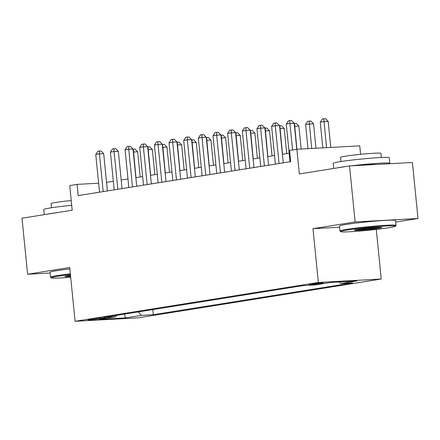 <?xml version="1.0" encoding="UTF-8"?>
<svg xmlns="http://www.w3.org/2000/svg" width="440" height="440" viewBox="0 0 440 440"><rect width="100%" height="100%" fill="white"/><g stroke="black" fill="none" stroke-linecap="round" stroke-linejoin="round"><path stroke-width="0.66" d="M310.882 284.103A7.216 0.369 174.3 0 0 309.139 284.52A7.216 0.369 174.3 0 0 313.836 284.4A7.216 0.369 174.3 0 0 321.761 283.509A7.216 0.369 174.3 0 0 323.505 283.091A7.216 0.369 174.3 0 0 318.808 283.212A7.216 0.369 174.3 0 0 310.882 284.103M360.602 154.336L359.755 145.844L296.879 149.292L289.548 150.458L290.67 161.667L78.177 195.591L77.061 184.388L69.729 185.559L72.193 210.21L22 218.224L27.594 274.247L50.105 273.014M395.72 222.063L418 218.504L412.407 162.481L349.531 165.93L355.124 221.953L312.989 228.679L318.357 282.464L381.238 279.015L376.283 229.411M318.357 282.464L75.092 321.305L137.973 317.856L381.238 279.015M418 218.504L355.124 221.953M100.161 318.874L103.384 318.357A6.991 0.358 174.3 0 0 105.072 317.95A6.991 0.358 174.3 0 0 100.524 318.07A6.991 0.358 174.3 0 0 92.846 318.934L89.623 319.451A6.991 0.358 174.3 0 0 87.934 319.853A6.991 0.358 174.3 0 0 92.483 319.737A6.991 0.358 174.3 0 0 100.161 318.874L100.084 318.104M138.331 311.905L141.427 315.365L153.323 314.71L352.627 282.893L340.731 283.541L356.851 280.968L331.018 282.387L314.902 284.961L303.006 285.61L103.703 317.433L115.599 316.778L116.474 315.392M141.427 315.365L125.307 317.939L99.479 319.352L115.599 316.778M296.879 149.292L299.338 173.943L349.531 165.93M75.092 321.305L69.724 267.52L27.594 274.247M98.632 183.205L77.061 184.388M289.185 153.191L282.398 154.275M274.527 155.529L267.746 156.613M259.875 157.872L253.088 158.956M245.218 160.21L238.436 161.293M230.566 162.553L223.779 163.636M215.908 164.89L209.127 165.974M201.256 167.228L194.469 168.311M186.604 169.571L179.817 170.654M171.947 171.908L165.16 172.992M157.295 174.251L150.507 175.335M142.637 176.589L135.85 177.672M127.985 178.931L121.198 180.015M113.328 181.269L106.541 182.353M152.812 309.59L153.323 314.71M340.731 283.541L339.29 281.93M124.57 314.1L125.307 317.939M312.989 228.679L339.576 227.222M107.399 190.927L103.675 153.643L99.429 153.879L103.191 191.598M95.766 154.462L97.845 151.305L99.314 151.069L99.429 153.879L95.766 154.462L99.528 192.187M99.314 151.069L101.013 150.975L103.675 153.643M140.179 176.985L137.665 151.778L133.293 152.031M135.977 177.656L133.304 149.204L135.003 149.111L137.665 151.778M133.018 149.248L133.304 149.204M70.428 274.549A27.511 1.413 174.3 0 0 57.91 276.221A27.511 1.413 174.3 0 0 51.31 277.888A27.511 1.413 174.3 0 0 70.692 277.233M51.31 277.888L50.567 277.283A28.188 1.447 -5.7 0 1 50.523 277.211A28.188 1.447 -5.7 0 1 57.332 275.578A28.188 1.447 -5.7 0 1 70.356 273.839M70.614 276.457A13.756 0.704 -5.7 0 1 64.966 276.413A13.756 0.704 -5.7 0 1 68.277 275.655A13.756 0.704 -5.7 0 1 70.505 275.325M44.281 214.665L43.769 209.534A28.188 1.447 -5.7 0 1 50.578 207.9A28.188 1.447 -5.7 0 1 71.704 205.293M47.256 214.192A28.188 1.447 -5.7 0 1 51.134 213.505A28.188 1.447 -5.7 0 1 56.342 212.74M51.524 207.752L51.112 203.594A20.295 1.04 -5.7 0 1 56.012 202.417A20.295 1.04 -5.7 0 1 71.225 200.541M50.523 277.211L50.034 272.283A28.188 1.447 -5.7 0 1 56.837 270.649A28.188 1.447 -5.7 0 1 69.861 268.912M66.985 275.875A13.079 0.671 174.3 0 0 70.543 275.743M347.336 230.01A27.511 1.413 174.3 0 0 340.736 231.677A27.511 1.413 174.3 0 0 359.26 231.094A27.511 1.413 174.3 0 0 388.8 227.739A27.511 1.413 174.3 0 0 395.417 226.215A27.511 1.413 174.3 0 0 378.197 226.545A27.511 1.413 174.3 0 0 347.336 230.01M340.736 231.677L339.999 231.072A28.188 1.447 -5.7 0 1 339.955 231A28.188 1.447 -5.7 0 1 346.759 229.367A28.188 1.447 -5.7 0 1 377.707 225.869A28.188 1.447 -5.7 0 1 396.05 225.401A28.188 1.447 -5.7 0 1 396.022 225.478L395.417 226.215M357.704 229.444A13.756 0.704 -5.7 0 1 372.471 227.766A13.756 0.704 -5.7 0 1 381.733 227.475A13.756 0.704 -5.7 0 1 378.433 228.305A13.756 0.704 -5.7 0 1 363.006 230.038A13.756 0.704 -5.7 0 1 354.398 230.203A13.756 0.704 -5.7 0 1 357.704 229.444M356.411 229.664A13.079 0.671 174.3 0 0 377.861 227.662A13.079 0.671 174.3 0 0 379.654 227.343M333.707 168.454L333.195 163.323A28.188 1.447 -5.7 0 1 340.005 161.689A28.188 1.447 -5.7 0 1 370.953 158.191A28.188 1.447 -5.7 0 1 389.296 157.724L389.857 163.328A28.188 1.447 -5.7 0 1 389.043 163.763M336.683 167.981A28.188 1.447 -5.7 0 1 340.566 167.288A28.188 1.447 -5.7 0 1 345.769 166.529M340.951 161.541L340.538 157.382A20.295 1.04 -5.7 0 1 345.439 156.206A20.295 1.04 -5.7 0 1 367.719 153.692A20.295 1.04 -5.7 0 1 380.93 153.351L381.343 157.509M339.955 231L339.46 226.072A28.188 1.447 -5.7 0 1 346.269 224.439A28.188 1.447 -5.7 0 1 377.212 220.941A28.188 1.447 -5.7 0 1 395.56 220.473L396.05 225.401M363.721 165.149A15.334 0.786 -5.7 0 1 376.497 164.45M351.175 165.836A28.188 1.447 -5.7 0 1 389.857 163.328M122.051 188.59L118.333 151.305L114.081 151.536L117.849 189.261M110.418 152.119L112.503 148.962L113.966 148.731L114.081 151.536L110.418 152.119L114.186 189.844M113.966 148.731L115.665 148.638L118.333 151.305M136.708 186.247L132.984 148.962L128.739 149.198L132.501 186.918M125.076 149.781L127.155 146.625L128.623 146.388L128.739 149.198L125.076 149.781L128.838 187.506M128.623 146.388L130.322 146.295L132.984 148.962M151.36 183.909L147.642 146.625L143.391 146.856L147.158 184.58M139.728 147.444L141.812 144.281L143.275 144.051L143.391 146.856L139.728 147.444L143.495 185.163M143.275 144.051L144.975 143.957L147.642 146.625M166.018 181.566L162.294 144.281L158.048 144.518L161.81 182.237M154.385 145.101L156.464 141.944L157.933 141.708L158.048 144.518L154.385 145.101L158.147 182.826M157.933 141.708L159.632 141.614L162.294 144.281M154.836 174.642L152.323 149.441L147.945 149.694M150.629 175.312L147.956 146.867L149.655 146.773L152.323 149.441M147.67 146.911L147.956 146.867M169.488 172.304L166.975 147.097L162.602 147.351M165.286 172.975L162.613 144.524L164.312 144.43L166.975 147.097M162.322 144.573L162.613 144.524M184.146 169.961L181.627 144.76L177.254 145.013M179.938 170.632L177.265 142.186L178.965 142.093L181.627 144.76M176.979 142.23L177.265 142.186M198.798 167.624L196.284 142.423L191.912 142.676M194.596 168.295L191.917 139.843L193.617 139.755L196.284 142.423M191.631 139.893L191.917 139.843M180.67 179.229L176.952 141.944L172.7 142.175L176.468 179.899M169.037 142.764L171.121 139.601L172.585 139.37L172.7 142.175L169.037 142.764L172.805 180.483M172.585 139.37L174.284 139.276L176.952 141.944M213.455 165.281L210.936 140.079L206.564 140.333M209.248 165.952L206.575 137.506L208.274 137.412L210.936 140.079M206.288 137.55L206.575 137.506M195.327 176.891L191.604 139.607L187.358 139.838L191.12 177.562M183.695 140.421L185.774 137.263L187.242 137.033L187.358 139.838L183.695 140.421L187.457 178.145M187.242 137.033L188.941 136.939L191.604 139.607M228.107 162.943L225.594 137.742L221.221 137.995M223.905 163.614L221.227 135.168L222.926 135.075L225.594 137.742M220.941 135.212L221.227 135.168M209.979 174.548L206.261 137.263L202.01 137.5L205.777 175.219M198.347 138.083L200.431 134.926L201.894 134.69L202.01 137.5L198.347 138.083L202.114 175.808M201.894 134.69L203.594 134.596L206.261 137.263M242.764 160.606L240.246 135.399L235.873 135.652M238.557 161.277L235.884 132.825L237.584 132.732L240.246 135.399M235.598 132.869L235.884 132.825M224.637 172.211L220.913 134.926L216.667 135.157L220.429 172.882M213.004 135.746L215.083 132.583L216.552 132.352L216.667 135.157L213.004 135.746L216.766 173.465M216.552 132.352L218.251 132.258L220.913 134.926M257.416 158.263L254.903 133.062L250.531 133.315M253.215 158.934L250.536 130.488L252.236 130.394L254.903 133.062M250.25 130.532L250.536 130.488M239.289 169.868L235.571 132.583L231.319 132.82L235.087 170.538M227.656 133.403L229.74 130.246L231.204 130.009L231.319 132.82L227.656 133.403L231.424 171.127M231.204 130.009L232.903 129.916L235.571 132.583M272.074 155.925L269.555 130.719L265.183 130.972M267.867 156.596L265.194 128.145L266.893 128.051L269.555 130.719M264.908 128.194L265.194 128.145M253.946 167.53L250.223 130.246L245.977 130.477L249.739 168.201M242.308 131.065L244.393 127.903L245.861 127.672L245.977 130.477L242.308 131.065L246.076 168.784M245.861 127.672L247.561 127.578L250.223 130.246M286.726 153.582L284.213 128.381L279.84 128.634M282.524 154.253L279.846 125.807L281.545 125.714L284.213 128.381M279.56 125.851L279.846 125.807M268.598 165.187L264.88 127.908L260.629 128.139L264.396 165.864M256.966 128.722L259.05 125.565L260.513 125.329L260.629 128.139L256.966 128.722L260.733 166.447M260.513 125.329L262.213 125.235L264.88 127.908M301.164 149.055L298.865 126.044L294.492 126.297M296.912 149.287L294.503 123.464L296.202 123.376L298.865 126.044M294.217 123.514L294.503 123.464M283.256 162.85L279.532 125.565L275.286 125.796L279.048 163.521M271.618 126.385L273.702 123.228L275.171 122.991L275.286 125.796L271.618 126.385L275.385 164.104M275.171 122.991L276.87 122.898L279.532 125.565M315.97 148.242L313.522 123.701L305.608 124.52L308.022 148.681M311.724 148.478L309.155 121.127L310.855 121.033L313.522 123.701M305.608 124.52L307.692 121.363L309.155 121.127M296.791 149.303L294.184 123.228L289.938 123.459L292.584 149.974M286.275 124.042L288.36 120.885L289.823 120.654L289.938 123.459L286.275 124.042L290.037 161.766M289.823 120.654L291.522 120.56L294.184 123.228M330.776 147.433L328.174 121.363L323.928 121.594L320.265 122.177L322.828 147.868M326.53 147.664L323.812 118.789L325.512 118.696L328.174 121.363M320.265 122.177L322.344 119.02L323.812 118.789M103.334 317.889L103.384 318.357"/></g></svg>
